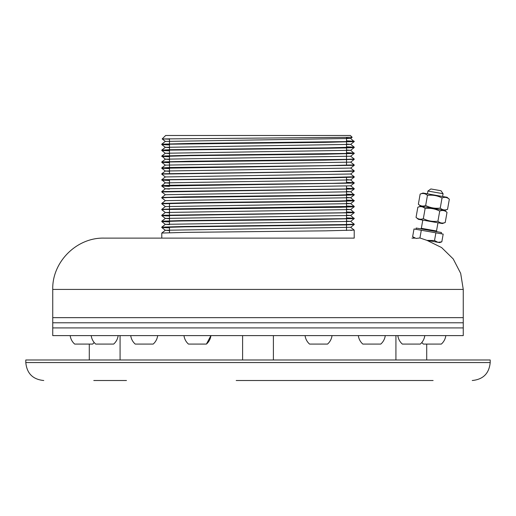 <?xml version="1.0" encoding="UTF-8"?>
<svg xmlns="http://www.w3.org/2000/svg" width="516" height="516" viewBox="0 0 516 516"><rect width="100%" height="100%" fill="white"/><g stroke="black" fill="none" stroke-linecap="round" stroke-linejoin="round"><path stroke-width="0.77" d="M346.52 138.165L350.648 138.462L165.352 141.423L162.179 138.946L169.48 139.152M346.52 144.087L350.648 144.383L165.352 147.324L169.48 147.615M346.52 150.014L350.648 150.311L165.352 153.246L169.48 153.542M169.48 156.787L161.792 156.419L189.753 155.664L325.39 154.194L354.208 153.452L350.648 156.232L165.352 159.173L169.48 159.463M169.48 168.635L161.805 168.274L161.785 167.887L169.519 167.506L326.247 165.662L354.215 164.92L350.648 162.134L165.352 165.12L161.785 162.327L169.048 161.959L325.39 160.115L354.215 159.367L350.648 162.159M161.785 168.255L354.208 165.301L350.648 168.081L165.352 171.022L169.48 171.312M165.352 176.969L161.792 174.189L162.521 174.06L354.208 171.228L350.648 174.008L165.352 176.943L161.792 179.723L330.44 177.446L354.215 176.769L350.648 173.982M346.52 179.632L350.648 179.929L165.352 182.87L169.48 183.161M346.52 191.481L350.648 191.778L354.215 188.991L161.785 191.952L161.792 191.571L349.242 188.927L354.215 188.617L350.648 185.831L165.352 188.791L169.48 189.088M350.648 191.778L165.352 194.719L161.792 197.493L184.567 196.841L336.877 195.119L354.215 194.545L346.52 194.164M346.52 197.409L350.648 197.705L165.352 200.64L161.792 203.42L194.293 202.633L338.818 201.008L354.215 200.466L346.52 200.092M346.52 203.33L350.648 203.626L165.352 206.587L161.785 203.801L194.293 203.001L338.322 201.388L354.215 200.84L350.648 203.626M346.52 209.257L350.648 209.554L165.352 212.489L161.792 215.269L342.379 212.792L354.215 212.315L346.52 211.941M161.785 209.722L161.792 209.341L173.666 208.883L354.215 206.394L354.208 206.774L340.186 207.277L164.727 209.49L161.785 209.722L165.352 212.515L169.48 212.785M346.52 215.178L350.648 215.475L165.352 218.416L169.48 218.707M346.52 221.106L350.648 221.403L165.352 224.337L169.48 224.634M165.352 230.265L161.792 233.039L185.625 232.374L326.035 230.833L354.215 230.091L350.648 227.298L165.352 230.265L169.48 230.555M169.48 144.57L163.617 144.37M165.352 141.397L161.792 144.177L190.61 143.442L346.952 141.597L354.215 141.223L346.52 140.849M169.48 150.491L163.617 150.298M169.48 150.859L161.792 150.491L161.785 150.111L169.519 149.73L326.247 147.886L354.215 147.15L346.52 146.77M169.48 156.419L163.617 156.219M165.352 153.246L161.792 156.025L190.61 155.29L346.952 153.446L354.215 153.071L346.52 152.697M161.785 156.038L165.352 159.192L161.792 161.947L190.61 161.211L346.952 159.367L354.215 158.999L350.648 156.232M354.215 164.92L354.208 165.301M165.352 171.022L161.792 173.795L328.105 171.557L354.215 170.848L350.648 168.055M169.48 168.268L163.617 168.068M169.48 186.405L161.792 186.037L161.785 185.657L169.874 185.27L332.685 183.341L354.215 182.696L346.52 182.316M169.48 180.116L163.617 179.916M354.208 188.611L346.52 188.243M169.48 186.037L163.617 185.844M354.215 206.394L346.52 206.013M169.48 216.03L161.792 215.662L165.352 218.436L161.792 221.19L181.226 220.596L343.998 218.681L354.215 218.242L346.52 217.862M169.48 215.662L163.617 215.462M169.48 227.879L161.792 227.511L161.792 227.117L185.618 226.453L345.501 224.57L354.215 224.163L350.648 221.377M169.48 221.583L163.617 221.39M169.48 227.511L163.617 227.311M161.785 227.498L185.225 226.827L345.12 224.95L354.208 224.544L354.215 224.163M169.48 221.951L161.785 221.57L180.864 220.971L315.024 219.494L354.215 218.61L350.648 221.403M352.383 218.423L346.52 218.229M161.785 215.282L161.785 215.649L354.215 212.689L350.648 215.475L354.215 218.61M352.383 212.502L346.52 212.308M352.383 206.574L346.52 206.381M165.352 200.666L161.785 197.873L167.661 197.544L336.355 195.5L354.215 194.913L350.648 197.705L354.215 200.84M352.383 194.725L346.52 194.532M352.383 188.804L346.52 188.611M161.785 186.024L354.208 183.077L350.648 179.903M352.383 182.883L346.52 182.683M169.48 180.484L161.792 180.116L165.23 179.852L329.84 177.827L354.215 177.143L350.648 179.929M354.208 171.228L354.215 170.848M161.805 168.274L165.352 171.041M169.48 162.708L161.792 162.34M354.208 153.452L350.648 150.285M352.383 153.258L346.52 153.065M165.352 153.271L161.785 150.479L169.048 150.111L325.39 148.266L346.481 147.899L354.208 147.531L354.215 147.15M352.383 147.337L346.52 147.137M169.48 144.938L161.792 144.57L169.048 144.19L325.39 142.345L354.215 141.597L350.648 144.383M352.383 141.41L346.52 141.216M258 138.107L162.179 138.939L165.636 135.489L350.364 135.489L352.157 137.282L258 138.107M351.918 230.297L350.603 230.349M161.785 233.051L161.785 238.115L354.215 238.115L354.215 230.091M354.215 238.115L104.058 238.115C76.632 237.412 52.032 262.012 52.742 289.431L52.742 335.613L463.258 335.613L463.258 327.918L52.742 327.918L463.258 327.918L463.258 322.784L52.742 322.784L463.258 322.784L463.258 317.656L52.742 317.656L463.258 317.656L463.258 289.431L52.742 289.431M273.396 335.613L273.396 359.987M183.98 335.613A13.577 13.577 0 0 0 188.469 344.082L206.432 344.082L210.921 335.613A13.577 13.577 0 0 1 206.432 344.082M91.209 335.613A13.577 13.577 0 0 0 95.699 344.082L113.662 344.082A13.577 13.577 0 0 0 118.151 335.613M70.182 335.613A13.577 13.577 0 0 0 74.672 344.082L92.635 344.082A13.577 13.577 0 0 0 94.17 342.489M130.735 335.613A13.577 13.577 0 0 0 135.224 344.082L153.181 344.082A13.577 13.577 0 0 0 157.67 335.613M358.33 335.613A13.577 13.577 0 0 0 362.819 344.082L380.776 344.082A13.577 13.577 0 0 0 385.265 335.613M421.83 342.489A13.577 13.577 0 0 0 423.365 344.082L441.328 344.082A13.577 13.577 0 0 0 445.818 335.613M397.849 335.613A13.577 13.577 0 0 0 402.338 344.082L420.301 344.082A13.577 13.577 0 0 0 424.791 335.613M305.079 335.613A13.577 13.577 0 0 0 309.568 344.082L327.531 344.082A13.577 13.577 0 0 0 332.02 335.613M243.455 380.511L433.118 380.511M425.868 380.511L272.545 380.511M279.801 380.511L236.199 380.511M126.478 380.511L93.783 380.511M490.2 362.555L25.8 362.555L25.8 359.987L490.2 359.987L490.2 362.555C489.136 373.461 483.15 379.447 472.237 380.511M441.225 233.767L441.444 232.503L416.18 228.046L415.954 229.31M414.393 238.153L412.639 236.683L414 228.969L443.18 234.109L441.819 241.83L437.974 242.314L439.664 242.61L441.819 241.83M412.639 236.683L416.09 238.457L419.934 237.966L427.029 240.385L434.524 240.54L437.974 242.314L427.029 240.385L441.612 247.564L453.222 258.942L460.685 273.383L463.258 289.431M421.295 230.252L419.934 237.966M435.885 232.826L434.524 240.54M427.422 193.816L427.912 191.036L443.076 193.713L442.586 196.493M427.912 191.036L430.886 188.959L440.993 190.739L443.076 193.713M437.929 221.222C440.096 223.138 442.528 223.563 445.224 222.512L442.373 223.551L418.366 219.313L416.044 217.365C418.218 219.281 420.65 219.706 423.339 218.655C427.945 220.99 432.808 221.848 437.929 221.222L439.722 211.07C435.117 208.735 430.254 207.877 425.132 208.503C422.959 206.587 420.527 206.161 417.837 207.213L418.876 206.89M423.339 218.655L425.132 208.503M416.044 217.365L417.837 207.213L420.688 206.174L418.366 204.226C420.534 206.136 422.965 206.568 425.655 205.516C430.26 207.851 435.123 208.709 440.245 208.083L442.038 197.931C437.433 195.596 432.569 194.738 427.448 195.358C425.281 193.448 422.849 193.023 420.153 194.074L421.204 193.745M422.656 218.881L422.301 218.977M417.85 218.584L417.502 218.397M440.245 208.083C442.418 209.999 444.85 210.425 447.54 209.373L444.689 210.412L420.688 206.174L444.689 210.412L447.011 212.36L445.224 222.512L443.85 222.912M440.406 210.844L440.974 210.696M447.011 212.36C444.844 210.444 442.412 210.018 439.722 211.07M425.655 205.516L427.448 195.358M418.366 204.226L420.153 194.074L423.004 193.036L447.004 197.273L449.333 199.221C447.159 197.305 444.728 196.88 442.038 197.931M424.971 205.742L424.404 205.89M420.166 205.445L419.818 205.258M449.333 199.221L447.54 209.373L446.166 209.773M442.722 197.705L443.296 197.557M420.598 228.827L421.346 228.311L436.504 230.981L437.026 231.723M352.157 137.282L350.648 138.462L354.215 141.597M350.648 144.357L354.208 147.137M165.352 147.324L161.792 150.098M165.352 165.094L161.792 167.874M165.352 182.87L161.792 185.644M165.352 188.791L161.792 191.571M350.648 191.752L354.215 194.913M350.648 203.601L354.208 206.381M165.352 206.568L161.792 209.341M350.648 209.528L354.215 212.689M165.352 224.337L161.792 227.117M161.792 144.177L161.785 144.557M161.792 227.511L165.352 230.284M354.208 224.544L350.648 227.324M161.792 221.583L165.352 224.363M354.208 206.774L350.648 209.554M161.792 191.965L165.352 194.738M161.792 186.037L165.352 188.817M354.208 183.077L350.648 185.857M161.785 179.736L165.352 182.89M354.208 147.531L350.648 150.311M161.792 144.57L165.352 147.344M414.542 238.179L411.942 238.115M169.48 138.733L169.48 143.809M169.48 144.177L169.48 149.73M169.48 150.098L169.48 155.658M169.48 156.025L169.48 161.579M169.48 161.947L169.48 167.506M169.48 167.874L169.48 173.428M169.48 179.723L169.48 185.276M169.48 203.42L169.48 208.974M169.48 209.341L169.48 214.901M169.48 215.269L169.48 220.822M169.48 221.19L169.48 224.067M169.48 227.117L169.48 232.671M346.52 137.462L346.52 141.603M346.52 141.971L346.52 147.531M346.52 147.899L346.52 153.452M346.52 153.82L346.52 159.38M346.52 159.747L346.52 165.301M346.52 177.517L346.52 183.077M346.52 186.128L346.52 188.998M346.52 189.366L346.52 194.925M346.52 195.293L346.52 200.847M346.52 201.214L346.52 206.774M346.52 207.142L346.52 212.695M346.52 213.063L346.52 218.623M346.52 218.99L346.52 224.544M346.52 224.911L346.52 230.471M161.785 221.57L161.785 221.203M161.785 203.801L161.785 203.433M161.785 197.873L161.785 197.505M354.215 188.991L354.215 188.617M354.215 159.367L354.215 158.999M161.785 162.327L161.785 161.959M354.215 177.143L354.215 176.769M161.785 174.176L161.785 173.808M395.927 335.613L395.927 359.987M426.713 344.082L426.713 359.987M89.287 344.082L89.287 359.987M120.073 335.613L120.073 359.987M242.604 335.613L242.604 359.987M25.8 362.555C26.864 373.461 32.85 379.447 43.763 380.511M436.504 230.981L437.955 222.77M421.346 228.311L422.791 220.093"/></g></svg>
